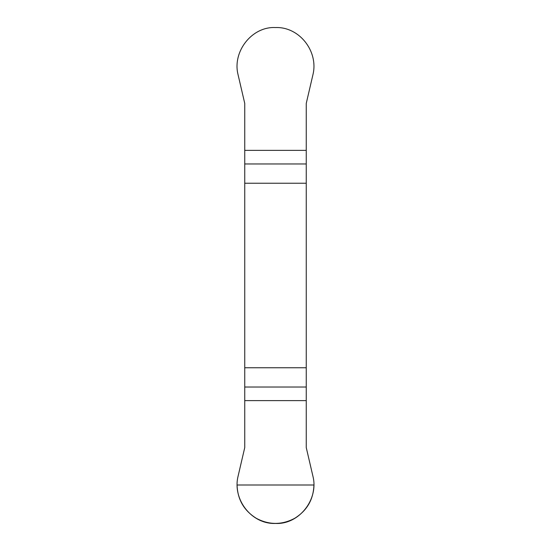 <?xml version="1.0" encoding="UTF-8"?>
<svg xmlns="http://www.w3.org/2000/svg" width="551" height="551" viewBox="0 0 551 551"><rect width="100%" height="100%" fill="white"/><g stroke="black" fill="none" stroke-linecap="round" stroke-linejoin="round"><path stroke-width="0.83" d="M244.747 183.235L306.253 183.235L306.253 103.409L313.03 74.309C318.492 51.257 299.296 26.586 275.5 27.55C251.848 26.324 232.377 51.567 237.97 74.309L244.747 103.409L244.747 447.577L237.97 476.677C232.508 499.729 251.704 524.407 275.5 523.443C299.152 524.662 318.623 499.426 313.03 476.677L306.253 447.577L306.253 367.751L244.747 367.751M306.253 183.235L306.253 367.751M313.939 484.997C313.436 499.502 307.024 510.598 294.723 518.291C281.905 525.103 269.095 525.103 256.277 518.291C243.976 510.598 237.564 499.502 237.061 484.997L313.939 484.997M306.253 400.618L244.747 400.618M244.747 387.022L306.253 387.022M306.253 163.964L244.747 163.964M244.747 150.375L306.253 150.375"/></g></svg>
